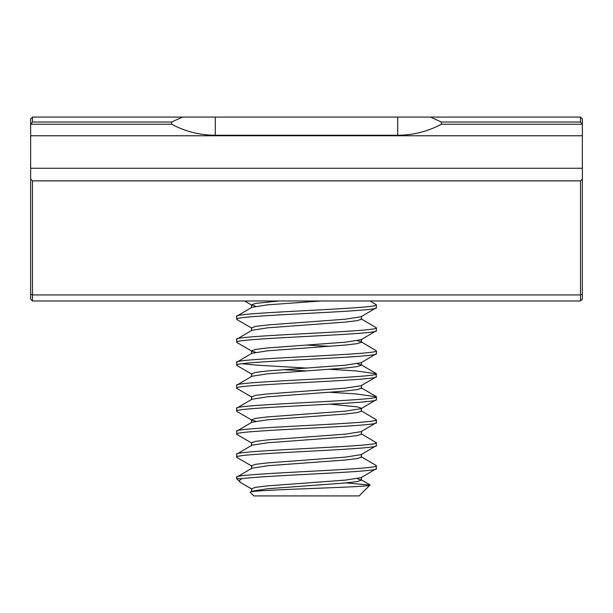 <?xml version="1.0" encoding="UTF-8"?>
<svg xmlns="http://www.w3.org/2000/svg" width="613" height="613" viewBox="0 0 613 613"><rect width="100%" height="100%" fill="white"/><g stroke="black" fill="none" stroke-linecap="round" stroke-linejoin="round"><path stroke-width="0.92" d="M441.337 122.033L580.511 122.033L580.511 117.083L430.525 117.083L441.337 122.033L441.337 124.24C427.705 131.511 413.162 135.182 397.714 135.251L397.714 117.083L430.525 117.083M397.714 135.251L215.286 135.251C199.838 135.182 185.295 131.511 171.663 124.24L30.673 124.24A1.839 1.303 180 0 0 30.65 124.439L30.65 294.163L30.65 179.027L32.489 180.866L32.489 300.983L30.65 299.144L30.65 294.163L30.65 299.144L32.489 300.983L580.511 300.983L582.35 299.144L582.35 294.163L580.511 294.93L580.511 180.866L582.35 179.027L582.35 124.439A1.839 1.303 180 0 0 582.327 124.24L441.337 124.24M30.65 294.163L32.489 294.93L580.511 294.93L580.511 300.983M32.489 180.866L580.511 180.866M30.65 124.439L30.65 118.922L32.489 117.083L182.475 117.083L171.663 122.033L171.663 124.24M30.65 118.922L32.489 117.083L32.489 122.033L171.663 122.033M215.286 135.251L215.286 117.083L182.475 117.083M215.286 117.083L397.714 117.083M582.35 118.922L580.511 117.083L582.35 118.922L582.35 124.439M582.35 179.027L582.35 294.163M32.489 122.033L30.673 124.24M582.327 124.24L580.511 122.033M370.007 485.052L359.141 495.917L253.859 495.917L250.28 492.339C245.215 489.756 372.581 487.343 370.007 485.052L346.115 482.921M251.905 489.136L241.101 482.868L236.618 478.676L241.936 478.676C266.226 475.32 380.65 471.972 376.382 468.623L376.106 465.436L361.095 456.723M357.272 478.676L361.448 480.109L357.272 481.55L345.357 482.99L267.643 488.737L251.905 491.205L250.28 492.339M251.905 328.223L236.894 319.511L236.618 316.331C232.304 312.5 380.696 308.661 376.382 304.837L370.007 300.983M376.382 304.837L376.382 307.711C380.696 311.534 232.304 315.373 236.618 319.204M255.728 352.245L251.905 351.211L236.894 342.498L236.618 339.318C232.304 335.487 380.696 331.648 376.382 327.825L361.095 318.798M376.382 327.825L376.382 330.698C380.696 334.522 232.304 338.361 236.618 342.192M251.905 374.198L236.894 365.486L236.618 362.306C232.304 358.475 380.696 354.636 376.382 350.812L361.095 341.786L357.272 340.751M330.016 346.314L306.5 345.065M376.382 350.812L376.382 353.686C380.696 357.509 232.304 361.348 236.618 365.179M376.382 373.8L376.106 376.98L361.095 385.692L345.357 388.167L267.643 393.914L255.728 395.347L251.552 396.78L251.905 397.186L236.894 388.473L236.618 385.293C232.304 381.462 380.696 377.623 376.382 373.8L355.915 370.926L330.016 369.302M306.5 368.053L257.085 365.179L241.936 363.739M306.5 370.919L282.984 369.67M255.728 421.208L251.905 420.173L236.894 411.461L236.618 408.281C232.304 404.45 380.696 400.611 376.382 396.787L355.915 393.914L330.016 392.289M376.382 396.787L376.382 399.661C380.696 403.484 232.304 407.323 236.618 411.154M251.905 443.161L236.894 434.448L236.618 431.268C232.304 427.437 380.696 423.598 376.382 419.775L361.095 410.748M376.382 419.775L376.382 422.648C380.696 426.472 232.304 430.311 236.618 434.142M251.905 466.148L236.894 457.436L236.618 454.256C232.304 450.425 380.696 446.586 376.382 442.762L361.095 433.736M376.382 442.762L376.382 445.636C380.696 449.459 232.304 453.298 236.618 457.129M236.618 316.331L251.905 307.305L267.643 304.837L321.151 300.983M251.552 327.817L255.728 326.384L267.643 324.951L345.357 319.204L361.095 316.729L376.382 307.711M236.618 339.318L251.905 330.292L267.643 327.825L345.357 322.078L357.272 320.637L361.448 319.197M251.905 351.211L251.552 350.805L255.728 349.372L267.643 347.939L345.357 342.192L361.095 339.717L376.382 330.698M236.618 362.306L251.905 353.28L267.643 350.812L345.357 345.065L357.272 343.625L361.448 342.184L361.095 341.786M251.552 373.792L255.728 372.359L267.643 370.926L345.357 365.179L361.095 362.704L376.382 353.686M236.618 385.293L251.905 376.267L267.643 373.8L345.357 368.053L357.272 366.612L361.448 365.172L357.272 363.739M236.618 388.167C232.304 384.336 380.696 380.497 376.382 376.673M236.618 408.281L251.905 399.255L267.643 396.787L345.357 391.04L357.272 389.6L361.448 388.159M251.905 420.173L251.552 419.767L255.728 418.334L267.643 416.901L345.357 411.154L361.095 408.679L376.382 399.661M236.618 431.268L251.905 422.242L267.643 419.775L345.357 414.028L357.272 412.587L361.448 411.147M251.552 442.755L255.728 441.322L267.643 439.889L345.357 434.142L361.095 431.667L376.382 422.648M236.618 454.256L251.905 445.23L267.643 442.762L345.357 437.015L357.272 435.575L361.448 434.134M251.552 465.742L255.728 464.309L267.643 462.876L345.357 457.129L361.095 454.654L376.382 445.636M376.382 465.75C380.696 469.573 232.304 473.412 236.618 477.243L251.905 468.217L267.643 465.75L345.357 460.003L357.272 458.562L361.448 457.122M236.618 477.243L236.618 478.676M251.552 488.73L255.728 487.297L267.643 485.864L345.357 480.117L361.095 477.642L376.382 468.623M240.02 482.079C238.917 480.967 239.553 479.833 241.936 478.676M361.448 408.273L357.272 406.84L330.016 404.151M255.728 306.27L251.552 304.83L255.728 303.397L279.413 300.983M30.65 168.253L582.35 168.253M30.65 135.749L582.35 135.749M361.095 479.711L369.923 484.837M361.095 387.761L376.106 396.473M361.095 364.773L376.106 373.486M251.552 488.737L251.552 491.611M361.448 477.243L361.448 480.117M251.552 465.75L251.552 468.623M361.448 454.256L361.448 457.129M251.552 442.762L251.552 445.636M361.448 431.268L361.448 434.142M251.552 419.775L251.552 422.648M361.448 408.281L361.448 411.154M251.552 396.787L251.552 399.661M361.448 385.293L361.448 388.167M251.552 373.8L251.552 376.673M361.448 362.306L361.448 365.179M251.552 350.812L251.552 353.686M361.448 339.318L361.448 342.192M251.552 327.825L251.552 330.698M361.448 316.331L361.448 319.204M251.552 304.837L251.552 307.711M244.579 300.983L251.552 305.029"/></g></svg>

